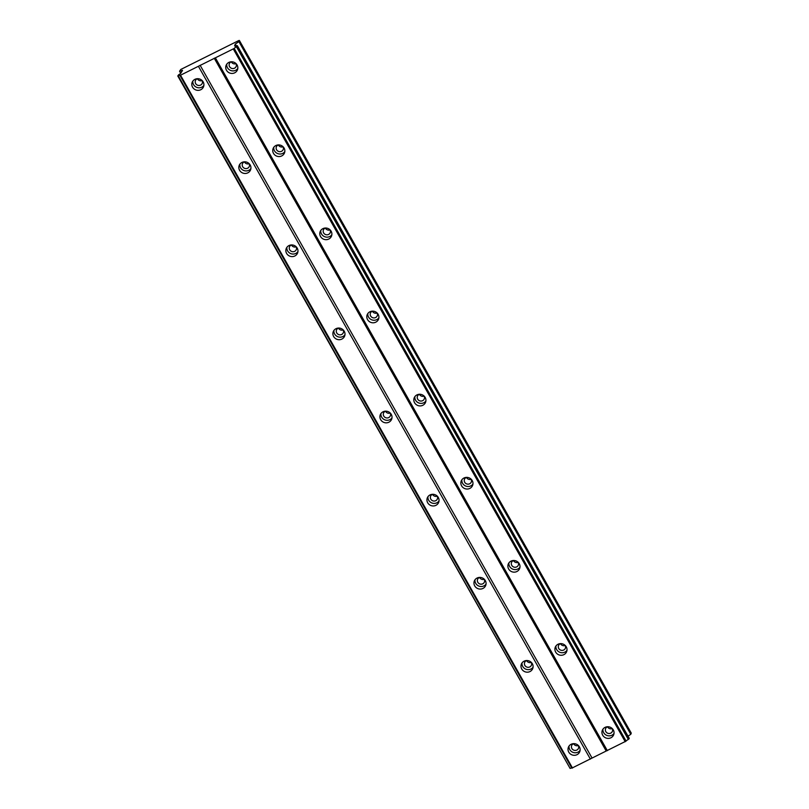 <?xml version="1.0" encoding="UTF-8"?>
<svg xmlns="http://www.w3.org/2000/svg" width="809" height="809" viewBox="0 0 809 809"><rect width="100%" height="100%" fill="white"/><g stroke="black" fill="none" stroke-linecap="round" stroke-linejoin="round"><path stroke-width="1.21" d="M578.304 745.453A3.661 3.469 21.3 0 1 575.341 750.428A3.661 3.469 21.3 0 1 573.682 743.653M578.334 745.524A3.661 3.469 21.3 0 1 573.601 743.683M202.088 80.495A3.661 3.469 21.3 0 1 199.125 85.471A3.661 3.469 21.3 0 1 197.467 78.695M202.129 80.566A3.661 3.469 21.3 0 1 197.396 78.726M249.111 163.62A3.661 3.469 21.3 0 1 246.158 168.596A3.661 3.469 21.3 0 1 244.49 161.82M249.152 163.691A3.661 3.469 21.3 0 1 244.419 161.851M296.145 246.735A3.661 3.469 21.3 0 1 293.182 251.71A3.661 3.469 21.3 0 1 291.523 244.935M296.175 246.806A3.661 3.469 21.3 0 1 291.442 244.965M343.168 329.86A3.661 3.469 21.3 0 1 340.205 334.835A3.661 3.469 21.3 0 1 338.546 328.06M343.208 329.93A3.661 3.469 21.3 0 1 338.475 328.08M390.191 412.974A3.661 3.469 21.3 0 1 387.238 417.95A3.661 3.469 21.3 0 1 385.569 411.174M390.231 413.045A3.661 3.469 21.3 0 1 385.499 411.205M437.224 496.099A3.661 3.469 21.3 0 1 434.261 501.064A3.661 3.469 21.3 0 1 432.603 494.299M437.254 496.16A3.661 3.469 21.3 0 1 432.522 494.319M484.247 579.214A3.661 3.469 21.3 0 1 481.284 584.189A3.661 3.469 21.3 0 1 479.626 577.414M484.288 579.284A3.661 3.469 21.3 0 1 479.555 577.444M531.27 662.328A3.661 3.469 21.3 0 1 528.317 667.304A3.661 3.469 21.3 0 1 526.649 660.538M531.311 662.399A3.661 3.469 21.3 0 1 526.578 660.559M236.966 45.698A2.68 0.556 150.5 0 1 235.146 46.123A2.68 0.556 150.5 0 1 235.146 45.961A2.68 0.556 150.5 0 1 235.207 45.86L234.58 45.911L235.288 44.09L238.908 41.643L239.373 40.45L238.756 40.561L180.811 69.453L179.547 71.232L182.541 70.393L180.963 72.901A2.68 0.556 150.5 0 1 178.506 74.843L178.233 75.803A2.68 0.556 150.5 0 1 179.942 75.419A2.68 0.556 150.5 0 1 179.952 75.48L234.206 48.439A2.68 0.556 150.5 0 1 236.461 46.77L236.966 45.698M602.695 735.209A6.098 5.784 -158.7 0 0 613.677 734.784A6.098 5.784 -158.7 0 0 607.529 726.745A6.098 5.784 -158.7 0 0 602.695 735.209M602.958 729.142A6.098 5.784 -158.7 0 0 614.011 733.439M226.48 70.252A6.098 5.784 -158.7 0 0 237.462 69.827A6.098 5.784 -158.7 0 0 231.313 61.787A6.098 5.784 -158.7 0 0 226.48 70.252M226.753 64.184A6.098 5.784 -158.7 0 0 237.795 68.492M273.503 153.376A6.098 5.784 -158.7 0 0 284.485 152.941A6.098 5.784 -158.7 0 0 278.347 144.912A6.098 5.784 -158.7 0 0 273.503 153.376M273.776 147.309A6.098 5.784 -158.7 0 0 284.829 151.607M320.536 236.491A6.098 5.784 -158.7 0 0 331.518 236.066A6.098 5.784 -158.7 0 0 325.37 228.027A6.098 5.784 -158.7 0 0 320.536 236.491M320.799 230.423A6.098 5.784 -158.7 0 0 331.852 234.731M367.559 319.616A6.098 5.784 -158.7 0 0 378.541 319.181A6.098 5.784 -158.7 0 0 372.393 311.152A6.098 5.784 -158.7 0 0 367.559 319.616M367.832 313.548A6.098 5.784 -158.7 0 0 378.875 317.846M414.582 402.73A6.098 5.784 -158.7 0 0 425.564 402.306A6.098 5.784 -158.7 0 0 419.426 394.266A6.098 5.784 -158.7 0 0 414.582 402.73M414.855 396.663A6.098 5.784 -158.7 0 0 425.908 400.971M461.615 485.855A6.098 5.784 -158.7 0 0 472.598 485.42A6.098 5.784 -158.7 0 0 466.449 477.381A6.098 5.784 -158.7 0 0 461.615 485.855M461.878 479.788A6.098 5.784 -158.7 0 0 472.931 484.085M508.639 568.97A6.098 5.784 -158.7 0 0 519.621 568.545A6.098 5.784 -158.7 0 0 513.472 560.506A6.098 5.784 -158.7 0 0 508.639 568.97M508.912 562.902A6.098 5.784 -158.7 0 0 519.954 567.21M555.662 652.094A6.098 5.784 -158.7 0 0 566.644 651.66A6.098 5.784 -158.7 0 0 560.506 643.62A6.098 5.784 -158.7 0 0 555.662 652.094M555.935 646.027A6.098 5.784 -158.7 0 0 566.988 650.325M568.767 752.117A6.098 5.784 -158.7 0 0 579.76 751.692A6.098 5.784 -158.7 0 0 573.611 743.653A6.098 5.784 -158.7 0 0 568.767 752.117M569.04 746.05A6.098 5.784 -158.7 0 0 580.093 750.358M192.562 87.17A6.098 5.784 -158.7 0 0 203.544 86.735A6.098 5.784 -158.7 0 0 197.396 78.706A6.098 5.784 -158.7 0 0 192.562 87.17M192.835 81.102A6.098 5.784 -158.7 0 0 203.878 85.4M239.585 170.284A6.098 5.784 -158.7 0 0 250.568 169.86A6.098 5.784 -158.7 0 0 244.419 161.82A6.098 5.784 -158.7 0 0 239.585 170.284M239.858 164.217A6.098 5.784 -158.7 0 0 250.901 168.525M286.608 253.409A6.098 5.784 -158.7 0 0 297.601 252.974A6.098 5.784 -158.7 0 0 291.452 244.945A6.098 5.784 -158.7 0 0 286.608 253.409M286.882 247.342A6.098 5.784 -158.7 0 0 297.934 251.639M333.642 336.524A6.098 5.784 -158.7 0 0 344.624 336.099A6.098 5.784 -158.7 0 0 338.475 328.06A6.098 5.784 -158.7 0 0 333.642 336.524M333.915 330.456A6.098 5.784 -158.7 0 0 344.958 334.764M380.665 419.649A6.098 5.784 -158.7 0 0 391.647 419.214A6.098 5.784 -158.7 0 0 385.509 411.174A6.098 5.784 -158.7 0 0 380.665 419.649M380.938 413.581A6.098 5.784 -158.7 0 0 391.991 417.879M427.688 502.763A6.098 5.784 -158.7 0 0 438.68 502.338A6.098 5.784 -158.7 0 0 432.532 494.299A6.098 5.784 -158.7 0 0 427.688 502.763M427.961 496.696A6.098 5.784 -158.7 0 0 439.014 500.993M474.721 585.888A6.098 5.784 -158.7 0 0 485.703 585.453A6.098 5.784 -158.7 0 0 479.555 577.414A6.098 5.784 -158.7 0 0 474.721 585.888M474.994 579.82A6.098 5.784 -158.7 0 0 486.037 584.118M521.744 669.003A6.098 5.784 -158.7 0 0 532.726 668.568A6.098 5.784 -158.7 0 0 526.588 660.538A6.098 5.784 -158.7 0 0 521.744 669.003M522.017 662.935A6.098 5.784 -158.7 0 0 533.07 667.233M612.221 728.545A3.661 3.469 21.3 0 1 609.258 733.51A3.661 3.469 21.3 0 1 607.599 726.745M612.251 728.606A3.661 3.469 21.3 0 1 607.519 726.765M236.006 63.587A3.661 3.469 21.3 0 1 233.043 68.563A3.661 3.469 21.3 0 1 231.384 61.787M236.046 63.658A3.661 3.469 21.3 0 1 231.313 61.818M283.029 146.702A3.661 3.469 21.3 0 1 280.076 151.677A3.661 3.469 21.3 0 1 278.407 144.902M283.069 146.773A3.661 3.469 21.3 0 1 278.336 144.932M330.062 229.827A3.661 3.469 21.3 0 1 327.099 234.802A3.661 3.469 21.3 0 1 325.44 228.027M330.092 229.898A3.661 3.469 21.3 0 1 325.36 228.057M377.085 312.941A3.661 3.469 21.3 0 1 374.122 317.917A3.661 3.469 21.3 0 1 372.464 311.141M377.125 313.012A3.661 3.469 21.3 0 1 372.393 311.172M424.108 396.066A3.661 3.469 21.3 0 1 421.155 401.042A3.661 3.469 21.3 0 1 419.487 394.266M424.149 396.137A3.661 3.469 21.3 0 1 419.416 394.286M471.141 479.181A3.661 3.469 21.3 0 1 468.178 484.156A3.661 3.469 21.3 0 1 466.52 477.381M471.172 479.252A3.661 3.469 21.3 0 1 466.439 477.411M518.164 562.306A3.661 3.469 21.3 0 1 515.202 567.271A3.661 3.469 21.3 0 1 513.543 560.506M518.205 562.376A3.661 3.469 21.3 0 1 513.472 560.526M565.188 645.42A3.661 3.469 21.3 0 1 562.235 650.396A3.661 3.469 21.3 0 1 560.566 643.62M565.228 645.491A3.661 3.469 21.3 0 1 560.495 643.651M179.952 75.48L571.842 768.145L626.095 741.095A2.68 0.556 150.5 0 1 628.34 739.426L629.23 738.324L237.34 45.658M177.737 75.894L570.123 768.459A2.68 0.556 150.5 0 1 571.781 768.034M628.027 736.18L630.798 734.299L631.263 733.106L239.373 40.45M626.095 741.095L234.206 48.439M236.461 46.77L628.34 739.426M233.356 49.066L625.236 741.722M607.347 750.651L215.457 57.985M214.233 58.208L606.123 750.873M591.986 757.922L200.106 65.256M198.498 66.439L590.388 759.105M572.499 768.024L180.609 75.368M570.123 768.459L178.233 75.803M180.72 73.306L179.547 71.232M630.798 734.299L238.908 41.643M236.349 45.961L235.288 44.09M237.098 46.295L628.987 738.951"/></g></svg>
